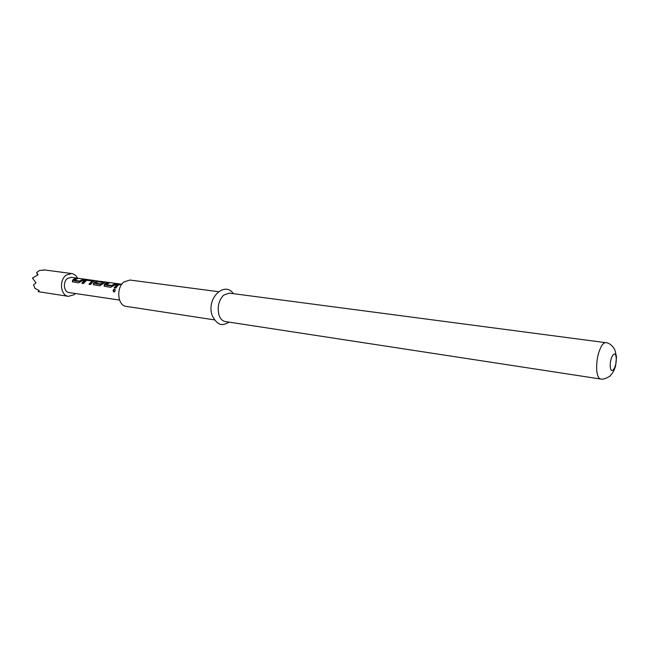 <?xml version="1.0" encoding="UTF-8"?>
<svg xmlns="http://www.w3.org/2000/svg" width="649" height="649" viewBox="0 0 649 649"><rect width="100%" height="100%" fill="white"/><g stroke="black" fill="none" stroke-linecap="round" stroke-linejoin="round"><path stroke-width="0.97" d="M115.003 289.397C113.526 289.9 113.283 290.752 114.265 291.961M113.916 292.026C112.658 290.833 112.853 289.868 114.516 289.113L114.832 289.235C115.49 290.428 115.238 291.36 114.07 292.034L113.916 292.026M229.267 293.121L223.572 295.181C218.664 300.519 217.131 307.123 218.973 314.992C220.287 318.813 222.372 320.995 225.219 321.531L600.649 379.032C598.702 378.602 597.421 376.022 596.804 371.285C596.163 361.428 597.786 352.91 601.672 345.739C603.099 343.556 604.487 342.534 605.825 342.68L229.267 293.121M218.445 291.693L129.914 280.043L124.048 281.877C115.944 287.645 117.566 305.687 126.166 306.36L214.43 319.884M121.809 284.23L100.035 281.268L96.425 282.347L95.59 283.256L101.139 283.897L102.956 282.485L98.21 281.812L99.93 281.341L105.276 282.234L99.759 285.82L93.351 284.668L93.57 283.094L94.6 282.104L98.218 281.025L71.187 277.35L67.561 278.389C62.637 281.707 63.732 292.131 69.021 292.561L119.554 300.081M73.645 279.224L76.412 278.145L77.994 278.364L74.343 280.287L79.551 281.041L83.364 279.094L84.97 279.313L78.545 282.859L72.38 281.771L72.607 280.198L73.645 279.224M84.029 280.652L85.181 279.962L88.296 279.76L94.567 280.774L92.742 281.844L90.584 284.538L88.954 284.311L92.036 280.968L86.568 280.295L83.486 283.548L81.871 283.321L84.029 280.652M98.218 281.025L98.753 281.293M105.357 283.572L108.115 282.453L109.786 282.68L106.152 284.668L111.644 285.463L115.441 283.451L117.136 283.686L110.646 287.345L104.108 286.16L104.327 284.578L105.357 283.572M116.309 285.081L119.059 283.946L120.763 284.173L118.013 285.309L115.855 288.067L114.151 287.832L116.309 285.081M114.792 287.921L116.569 285.763L118.84 284.757M111.847 285.373L112.188 285.982L115.214 284.27M112.188 285.982L106.55 285.309L106.152 284.668M104.327 284.578L104.684 285.154L107.839 283.272M104.684 285.154L104.432 286.371M101.139 283.897L101.487 284.497L103.077 283.256L102.907 282.526L103.077 283.256M101.487 284.497L95.947 283.84L95.541 283.207M93.57 283.094L93.927 283.662L97.318 281.78M93.927 283.662L93.667 284.879M104.367 282.737L102.972 282.542M92.053 281.025L92.239 281.731L89.594 284.4M82.512 283.41L85.319 280.701L85.181 279.962M79.754 280.952L80.095 281.536L82.967 279.906M80.095 281.536L74.749 280.903L74.343 280.287M72.607 280.198L72.972 280.766L75.965 278.965M72.972 280.766L72.704 281.974M75.373 293.502L74.043 294.735L68.405 296.35C60.479 295.693 58.848 280.043 66.255 275.087L71.65 273.537C74.197 273.951 76.16 275.509 77.547 278.218M43.71 270.195L39.557 270.414L36.66 272.507L38.031 274.787L32.45 278.04L36.003 282.802L33.529 284.887L35.005 288.416L39.208 290.533L38.104 291.652L68.405 296.35M119.043 284.66L119.059 283.946M115.425 284.157L115.441 283.451M108.091 283.142L108.115 282.453M104.659 282.599L104.676 281.991M99.914 282.047L99.93 281.341M93.967 281.122L93.975 280.538M88.28 280.457L88.296 279.76M93.643 281.268L92.093 281.058M86.228 280.482L85.319 280.701M83.348 279.719L83.364 279.094M76.395 278.754L76.412 278.145M111.993 286.055L111.644 285.463M106.55 285.309L106.201 284.716M101.293 284.578L100.936 283.986M95.947 283.84L95.59 283.256M79.908 281.617L79.551 281.041M74.749 280.903L74.392 280.327M92.199 281.763L92.036 281.041M36.66 272.507L37.569 274.989M33.529 284.887L35.005 288.416M114.516 289.113L114.987 289.381M610.344 367.018C609.265 358.362 615.414 348.537 616.161 357.599C617.215 366.093 611.171 376.022 610.344 367.018M233.316 293.656C225.349 281.098 206.39 297.25 211.972 314.887M600.649 379.032C601.769 379.121 603.732 379.925 609.8 376.242C613.427 372.128 613.849 371.017 615.585 366.06L616.493 356.934L614.976 350.257C611.561 343.086 606.117 342.575 605.825 342.68M71.65 273.537L43.783 269.846M229.259 322.147C224.238 324.419 218.908 328.337 212.191 315.568M103.11 283.224L102.956 282.485M92.239 281.731L92.077 281.001"/></g></svg>
